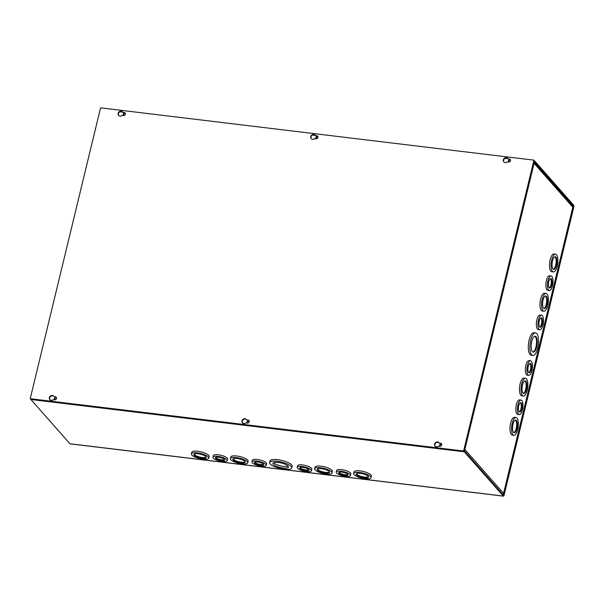 <?xml version="1.0" encoding="UTF-8"?>
<svg xmlns="http://www.w3.org/2000/svg" width="604" height="604" viewBox="0 0 604 604"><rect width="100%" height="100%" fill="white"/><g stroke="black" fill="none" stroke-linecap="round" stroke-linejoin="round"><path stroke-width="0.91" d="M123.888 115.387A1.11 0.982 138.6 0 1 124.386 113.325A1.11 0.982 138.6 0 1 123.888 115.387M123.473 115.228A1.11 0.982 138.6 0 1 125.088 113.801M316.496 138.626A1.11 0.982 138.6 0 1 316.994 136.572A1.11 0.982 138.6 0 1 316.496 138.626M316.081 138.475A1.11 0.982 138.6 0 1 317.696 137.048M509.112 161.872A1.11 0.982 138.6 0 1 509.61 159.811A1.11 0.982 138.6 0 1 509.112 161.872M508.696 161.721A1.11 0.982 138.6 0 1 510.312 160.294M277.206 461.26A11.393 3.269 13.6 0 1 291.762 467.896A11.393 3.269 13.6 0 1 284.182 469.172A11.393 3.269 13.6 0 1 269.626 462.536A11.393 3.269 13.6 0 1 277.206 461.26M269.626 462.536L270.011 460.935A11.393 3.269 13.6 0 1 277.591 459.659A11.393 3.269 13.6 0 1 292.155 466.296L291.762 467.896M256.813 461.071A7.323 2.099 13.6 0 1 266.175 465.337A7.323 2.099 13.6 0 1 261.305 466.16A7.323 2.099 13.6 0 1 251.944 461.894A7.323 2.099 13.6 0 1 256.813 461.071M251.944 461.894L252.329 460.293A7.323 2.099 13.6 0 1 257.206 459.47A7.323 2.099 13.6 0 1 266.56 463.736L266.175 465.337M236.315 457.59A8.947 2.567 13.6 0 1 247.761 462.8A8.947 2.567 13.6 0 1 241.804 463.804A8.947 2.567 13.6 0 1 230.358 458.595A8.947 2.567 13.6 0 1 236.315 457.59M230.358 458.595L230.751 456.994A8.947 2.567 13.6 0 1 236.708 455.99A8.947 2.567 13.6 0 1 248.146 461.199L247.761 462.8M217.81 456.367A7.323 2.099 13.6 0 1 227.172 460.633A7.323 2.099 13.6 0 1 222.302 461.456A7.323 2.099 13.6 0 1 212.94 457.19A7.323 2.099 13.6 0 1 217.81 456.367M212.94 457.19L213.325 455.59A7.323 2.099 13.6 0 1 218.203 454.767A7.323 2.099 13.6 0 1 227.557 459.032L227.172 460.633M197.312 452.879A8.947 2.567 13.6 0 1 208.75 458.096A8.947 2.567 13.6 0 1 202.801 459.1A8.947 2.567 13.6 0 1 191.355 453.883A8.947 2.567 13.6 0 1 197.312 452.879M191.355 453.883L191.747 452.283A8.947 2.567 13.6 0 1 197.697 451.279A8.947 2.567 13.6 0 1 209.143 456.496L208.75 458.096M359.591 472.464A8.947 2.567 13.6 0 1 371.03 477.681A8.947 2.567 13.6 0 1 365.073 478.685A8.947 2.567 13.6 0 1 353.634 473.468A8.947 2.567 13.6 0 1 359.591 472.464M353.634 473.468L354.019 471.867A8.947 2.567 13.6 0 1 359.976 470.863A8.947 2.567 13.6 0 1 371.415 476.08L371.03 477.681M341.086 471.241A7.323 2.099 13.6 0 1 350.441 475.507A7.323 2.099 13.6 0 1 345.571 476.329A7.323 2.099 13.6 0 1 336.209 472.064A7.323 2.099 13.6 0 1 341.086 471.241M336.209 472.064L336.602 470.463A7.323 2.099 13.6 0 1 341.471 469.64A7.323 2.099 13.6 0 1 350.833 473.906L350.441 475.507M320.588 467.76A8.947 2.567 13.6 0 1 332.026 472.97A8.947 2.567 13.6 0 1 326.069 473.974A8.947 2.567 13.6 0 1 314.631 468.764A8.947 2.567 13.6 0 1 320.588 467.76M314.631 468.764L315.016 467.164A8.947 2.567 13.6 0 1 320.973 466.16A8.947 2.567 13.6 0 1 332.411 471.369L332.026 472.97M302.083 466.537A7.323 2.099 13.6 0 1 311.438 470.803A7.323 2.099 13.6 0 1 306.568 471.626A7.323 2.099 13.6 0 1 297.206 467.36A7.323 2.099 13.6 0 1 302.083 466.537M297.206 467.36L297.591 465.76A7.323 2.099 13.6 0 1 302.468 464.937A7.323 2.099 13.6 0 1 311.83 469.202L311.438 470.803M55.107 399.689A1.11 0.982 138.6 0 1 55.606 397.628A1.11 0.982 138.6 0 1 55.107 399.689M54.692 399.531A1.11 0.982 138.6 0 1 56.308 398.104M247.716 422.936A1.11 0.982 138.6 0 1 248.214 420.875A1.11 0.982 138.6 0 1 247.716 422.936M247.3 422.777A1.11 0.982 138.6 0 1 248.916 421.35M440.331 446.175A1.11 0.982 138.6 0 1 440.829 444.114A1.11 0.982 138.6 0 1 440.331 446.175M439.916 446.024A1.11 0.982 138.6 0 1 441.532 444.597M278.24 462.43A8.011 2.303 -166.4 0 0 272.91 463.336A8.011 2.303 -166.4 0 0 283.148 468.002A8.011 2.303 -166.4 0 0 288.478 467.103A8.011 2.303 -166.4 0 0 278.24 462.43M273.62 462.656A8.011 2.303 -166.4 0 0 283.54 466.401A8.011 2.303 -166.4 0 0 288.161 466.175M257.598 461.962A4.756 1.367 -166.4 0 0 254.435 462.498A4.756 1.367 -166.4 0 0 260.52 465.269A4.756 1.367 -166.4 0 0 263.684 464.733A4.756 1.367 -166.4 0 0 257.598 461.962M254.699 462.173A4.756 1.367 -166.4 0 0 260.694 464.544A4.756 1.367 -166.4 0 0 263.593 464.325M237.1 458.481A6.387 1.835 -166.4 0 0 232.857 459.199A6.387 1.835 -166.4 0 0 241.019 462.913A6.387 1.835 -166.4 0 0 245.262 462.196A6.387 1.835 -166.4 0 0 237.1 458.481M233.076 458.866A6.387 1.835 -166.4 0 0 241.192 462.188A6.387 1.835 -166.4 0 0 245.224 461.803M218.595 457.258A4.756 1.367 -166.4 0 0 215.432 457.787A4.756 1.367 -166.4 0 0 221.517 460.565A4.756 1.367 -166.4 0 0 224.68 460.029A4.756 1.367 -166.4 0 0 218.595 457.258M215.696 457.47A4.756 1.367 -166.4 0 0 221.691 459.833A4.756 1.367 -166.4 0 0 224.59 459.621M198.097 453.77A6.387 1.835 -166.4 0 0 193.854 454.487A6.387 1.835 -166.4 0 0 202.015 458.209A6.387 1.835 -166.4 0 0 206.258 457.492A6.387 1.835 -166.4 0 0 198.097 453.77M194.065 454.155A6.387 1.835 -166.4 0 0 202.189 457.485A6.387 1.835 -166.4 0 0 206.221 457.1M360.377 473.355A6.387 1.835 -166.4 0 0 356.126 474.072A6.387 1.835 -166.4 0 0 364.288 477.794A6.387 1.835 -166.4 0 0 368.538 477.077A6.387 1.835 -166.4 0 0 360.377 473.355M356.345 473.74A6.387 1.835 -166.4 0 0 364.461 477.062A6.387 1.835 -166.4 0 0 368.493 476.677M341.872 472.132A4.756 1.367 -166.4 0 0 338.701 472.668A4.756 1.367 -166.4 0 0 344.786 475.439A4.756 1.367 -166.4 0 0 347.949 474.903A4.756 1.367 -166.4 0 0 341.872 472.132M338.965 472.343A4.756 1.367 -166.4 0 0 344.959 474.714A4.756 1.367 -166.4 0 0 347.866 474.495M321.373 468.651A6.387 1.835 -166.4 0 0 317.123 469.368A6.387 1.835 -166.4 0 0 325.284 473.083A6.387 1.835 -166.4 0 0 329.535 472.366A6.387 1.835 -166.4 0 0 321.373 468.651M317.342 469.036A6.387 1.835 -166.4 0 0 325.458 472.358A6.387 1.835 -166.4 0 0 329.49 471.973M302.868 467.428A4.756 1.367 -166.4 0 0 299.697 467.957A4.756 1.367 -166.4 0 0 305.783 470.735A4.756 1.367 -166.4 0 0 308.946 470.199A4.756 1.367 -166.4 0 0 302.868 467.428M299.962 467.639A4.756 1.367 -166.4 0 0 305.956 470.003A4.756 1.367 -166.4 0 0 308.855 469.791M503.23 494.85L464.506 450.939L465.329 445.261L464.182 450.018A1.404 0.513 -83.1 0 0 464.295 451.815L503.321 496.065A1.404 0.513 -83.1 0 0 503.472 496.148A1.404 0.513 -83.1 0 0 504.068 495.242L573.8 207.013A1.404 0.513 -83.1 0 0 573.687 205.217L534.661 160.966A1.404 0.513 -83.1 0 0 534.51 160.875A1.404 0.513 -83.1 0 0 533.913 161.789L533.045 166.863L534.344 161.827M30.736 399.055A1.404 0.513 96.9 0 0 30.917 399.516L69.943 443.759A1.404 0.513 96.9 0 0 70.094 443.849A1.404 0.513 96.9 0 0 70.26 443.797M572.426 205.964L573.475 206.085L534.449 161.834M573.475 206.085L573.513 206.689L572.811 206.598M503.781 494.918L573.513 206.689M531.656 354.774A11.393 4.137 -83.1 0 1 530.372 341.917A11.393 4.137 -83.1 0 1 535.589 332.864A11.393 4.137 -83.1 0 1 536.79 333.567A11.393 4.137 -83.1 0 1 538.066 346.424A11.393 4.137 -83.1 0 1 532.856 355.477A11.393 4.137 -83.1 0 1 531.656 354.774M532.856 355.477L531.271 355.288A11.393 4.137 -83.1 0 1 530.07 354.586A11.393 4.137 -83.1 0 1 528.787 341.728A11.393 4.137 -83.1 0 1 533.996 332.676L535.589 332.864M539.078 329.339A7.323 2.665 -83.1 0 1 538.255 321.071A7.323 2.665 -83.1 0 1 541.607 315.25A7.323 2.665 -83.1 0 1 542.377 315.703A7.323 2.665 -83.1 0 1 543.207 323.971A7.323 2.665 -83.1 0 1 539.855 329.792A7.323 2.665 -83.1 0 1 539.078 329.339M539.855 329.792L538.262 329.595A7.323 2.665 -83.1 0 1 537.492 329.142A7.323 2.665 -83.1 0 1 536.669 320.883A7.323 2.665 -83.1 0 1 540.021 315.062L541.607 315.25M542.966 310.652A8.947 3.254 -83.1 0 1 541.962 300.55A8.947 3.254 -83.1 0 1 546.054 293.438A8.947 3.254 -83.1 0 1 546.998 293.989A8.947 3.254 -83.1 0 1 548.002 304.091A8.947 3.254 -83.1 0 1 543.91 311.203A8.947 3.254 -83.1 0 1 542.966 310.652M543.91 311.203L542.317 311.015A8.947 3.254 -83.1 0 1 541.38 310.464A8.947 3.254 -83.1 0 1 540.369 300.362A8.947 3.254 -83.1 0 1 544.461 293.25L546.054 293.438M548.583 290.071A7.323 2.665 -83.1 0 1 547.753 281.804A7.323 2.665 -83.1 0 1 551.105 275.99A7.323 2.665 -83.1 0 1 551.882 276.436A7.323 2.665 -83.1 0 1 552.705 284.703A7.323 2.665 -83.1 0 1 549.353 290.524A7.323 2.665 -83.1 0 1 548.583 290.071M549.353 290.524L547.76 290.335A7.323 2.665 -83.1 0 1 546.99 289.882A7.323 2.665 -83.1 0 1 546.167 281.615A7.323 2.665 -83.1 0 1 549.519 275.794L551.105 275.99M552.464 271.392A8.947 3.254 -83.1 0 1 551.46 261.29A8.947 3.254 -83.1 0 1 555.552 254.171A8.947 3.254 -83.1 0 1 556.495 254.729A8.947 3.254 -83.1 0 1 557.507 264.831A8.947 3.254 -83.1 0 1 553.407 271.943A8.947 3.254 -83.1 0 1 552.464 271.392M553.407 271.943L551.822 271.747A8.947 3.254 -83.1 0 1 550.878 271.196A8.947 3.254 -83.1 0 1 549.866 261.094A8.947 3.254 -83.1 0 1 553.966 253.982L555.552 254.171M528.055 374.903A7.323 2.665 -83.1 0 1 527.232 366.636A7.323 2.665 -83.1 0 1 530.584 360.815A7.323 2.665 -83.1 0 1 531.354 361.267A7.323 2.665 -83.1 0 1 532.177 369.535A7.323 2.665 -83.1 0 1 528.832 375.356A7.323 2.665 -83.1 0 1 528.055 374.903M528.832 375.356L527.239 375.167A7.323 2.665 -83.1 0 1 526.469 374.714A7.323 2.665 -83.1 0 1 525.646 366.447A7.323 2.665 -83.1 0 1 528.998 360.626L530.584 360.815M522.445 395.484A8.947 3.254 -83.1 0 1 521.433 385.382A8.947 3.254 -83.1 0 1 525.533 378.27A8.947 3.254 -83.1 0 1 526.477 378.821A8.947 3.254 -83.1 0 1 527.481 388.923A8.947 3.254 -83.1 0 1 523.389 396.035A8.947 3.254 -83.1 0 1 522.445 395.484M523.389 396.035L521.796 395.846A8.947 3.254 -83.1 0 1 520.852 395.295A8.947 3.254 -83.1 0 1 519.848 385.193A8.947 3.254 -83.1 0 1 523.94 378.074L525.533 378.27M518.557 414.17A7.323 2.665 -83.1 0 1 517.734 405.903A7.323 2.665 -83.1 0 1 521.086 400.082A7.323 2.665 -83.1 0 1 521.856 400.535A7.323 2.665 -83.1 0 1 522.679 408.802A7.323 2.665 -83.1 0 1 519.327 414.623A7.323 2.665 -83.1 0 1 518.557 414.17M519.327 414.623L517.741 414.427A7.323 2.665 -83.1 0 1 516.971 413.974A7.323 2.665 -83.1 0 1 516.148 405.707A7.323 2.665 -83.1 0 1 519.493 399.893L521.086 400.082M512.947 434.752A8.947 3.254 -83.1 0 1 511.935 424.65A8.947 3.254 -83.1 0 1 516.035 417.53A8.947 3.254 -83.1 0 1 516.979 418.089A8.947 3.254 -83.1 0 1 517.983 428.191A8.947 3.254 -83.1 0 1 513.891 435.303A8.947 3.254 -83.1 0 1 512.947 434.752M513.891 435.303L512.298 435.114A8.947 3.254 -83.1 0 1 511.354 434.555A8.947 3.254 -83.1 0 1 510.35 424.453A8.947 3.254 -83.1 0 1 514.442 417.341L516.035 417.53M532.418 351.634A8.011 2.914 96.9 0 0 533.264 352.124A8.011 2.914 96.9 0 0 536.926 345.76A8.011 2.914 96.9 0 0 536.027 336.715A8.011 2.914 96.9 0 0 535.182 336.217A8.011 2.914 96.9 0 0 531.512 342.589A8.011 2.914 96.9 0 0 532.418 351.634M532.909 352.019A8.011 2.914 96.9 0 0 536.292 345.178A8.011 2.914 96.9 0 0 535.303 336.624A8.011 2.914 96.9 0 0 534.812 336.239M539.659 326.953A4.756 1.729 96.9 0 0 540.157 327.247A4.756 1.729 96.9 0 0 542.339 323.465A4.756 1.729 96.9 0 0 541.803 318.089A4.756 1.729 96.9 0 0 541.297 317.795A4.756 1.729 96.9 0 0 539.123 321.577A4.756 1.729 96.9 0 0 539.659 326.953M539.81 327.096A4.756 1.729 96.9 0 0 541.697 322.883A4.756 1.729 96.9 0 0 541.078 318.006A4.756 1.729 96.9 0 0 540.927 317.863M543.54 308.267A6.387 2.318 96.9 0 0 544.219 308.659A6.387 2.318 96.9 0 0 547.141 303.586A6.387 2.318 96.9 0 0 546.416 296.375A6.387 2.318 96.9 0 0 545.744 295.983A6.387 2.318 96.9 0 0 542.822 301.056A6.387 2.318 96.9 0 0 543.54 308.267M543.864 308.538A6.387 2.318 96.9 0 0 546.499 303.004A6.387 2.318 96.9 0 0 545.699 296.292A6.387 2.318 96.9 0 0 545.374 296.02M549.157 287.685A4.756 1.729 96.9 0 0 549.663 287.98A4.756 1.729 96.9 0 0 551.837 284.197A4.756 1.729 96.9 0 0 551.301 278.829A4.756 1.729 96.9 0 0 550.803 278.535A4.756 1.729 96.9 0 0 548.621 282.317A4.756 1.729 96.9 0 0 549.157 287.685M549.308 287.829A4.756 1.729 96.9 0 0 551.195 283.616A4.756 1.729 96.9 0 0 550.576 278.738A4.756 1.729 96.9 0 0 550.425 278.595M553.045 268.999A6.387 2.318 96.9 0 0 553.717 269.399A6.387 2.318 96.9 0 0 556.639 264.326A6.387 2.318 96.9 0 0 555.922 257.115A6.387 2.318 96.9 0 0 555.242 256.723A6.387 2.318 96.9 0 0 552.32 261.796A6.387 2.318 96.9 0 0 553.045 268.999M553.362 269.278A6.387 2.318 96.9 0 0 555.997 263.744A6.387 2.318 96.9 0 0 555.197 257.025A6.387 2.318 96.9 0 0 554.872 256.753M528.636 372.517A4.756 1.729 96.9 0 0 529.134 372.811A4.756 1.729 96.9 0 0 531.316 369.029A4.756 1.729 96.9 0 0 530.78 363.661A4.756 1.729 96.9 0 0 530.274 363.366A4.756 1.729 96.9 0 0 528.1 367.141A4.756 1.729 96.9 0 0 528.636 372.517M528.787 372.66A4.756 1.729 96.9 0 0 530.674 368.448A4.756 1.729 96.9 0 0 530.055 363.57A4.756 1.729 96.9 0 0 529.904 363.427M523.019 393.098A6.387 2.318 96.9 0 0 523.691 393.491A6.387 2.318 96.9 0 0 526.612 388.417A6.387 2.318 96.9 0 0 525.895 381.207A6.387 2.318 96.9 0 0 525.223 380.814A6.387 2.318 96.9 0 0 522.301 385.888A6.387 2.318 96.9 0 0 523.019 393.098M523.343 393.37A6.387 2.318 96.9 0 0 525.971 387.836A6.387 2.318 96.9 0 0 525.178 381.124A6.387 2.318 96.9 0 0 524.853 380.852M519.138 411.777A4.756 1.729 96.9 0 0 519.636 412.071A4.756 1.729 96.9 0 0 521.818 408.289A4.756 1.729 96.9 0 0 521.282 402.921A4.756 1.729 96.9 0 0 520.776 402.626A4.756 1.729 96.9 0 0 518.602 406.409A4.756 1.729 96.9 0 0 519.138 411.777M519.289 411.928A4.756 1.729 96.9 0 0 521.169 407.708A4.756 1.729 96.9 0 0 520.557 402.838A4.756 1.729 96.9 0 0 520.406 402.687M513.521 432.358A6.387 2.318 96.9 0 0 514.193 432.758A6.387 2.318 96.9 0 0 517.115 427.685A6.387 2.318 96.9 0 0 516.397 420.475A6.387 2.318 96.9 0 0 515.725 420.082A6.387 2.318 96.9 0 0 512.804 425.156A6.387 2.318 96.9 0 0 513.521 432.358M513.845 432.638A6.387 2.318 96.9 0 0 516.473 427.104A6.387 2.318 96.9 0 0 515.673 420.384A6.387 2.318 96.9 0 0 515.355 420.112M464.521 450.116A1.404 1.246 -41.4 0 0 464.861 449.474L466.009 444.725L465.473 444.657M532.464 167.746A1.404 0.4 -166.4 0 1 532.939 168.055L534.095 163.306A1.404 1.246 -41.4 0 0 534.072 162.619M502.792 494.351A1.404 1.246 -41.4 0 0 503.57 493.362A1.404 0.4 13.6 0 1 503.638 493.536A1.404 0.4 13.6 0 1 503.457 493.672M465.533 444.416A1.404 0.4 13.6 0 1 466.009 444.725L532.939 168.055M572.728 207.489A1.404 0.4 -166.4 0 0 572.864 207.368A1.404 0.4 -166.4 0 0 572.803 207.195A1.404 1.246 -41.4 0 0 572.554 206.107L534.102 162.506M54.088 396.654L55.432 396.82A1.631 1.442 138.6 0 1 54.7 399.848L53.356 399.682A2.643 2.341 138.6 0 1 49.679 396.851A2.643 2.341 138.6 0 1 54.088 396.654L55.719 397.145A1.631 1.442 -41.4 0 1 56.421 397.432M53.907 396.36A2.643 2.341 -41.4 0 0 49.966 399.84M122.869 112.352L124.213 112.51A1.631 1.442 138.6 0 1 123.48 115.545L122.136 115.379A2.643 2.341 138.6 0 1 118.46 112.548A2.643 2.341 138.6 0 1 122.869 112.352L124.5 112.842A1.631 1.442 -41.4 0 1 125.202 113.129M122.688 112.057A2.643 2.341 -41.4 0 0 118.746 115.538M246.696 419.901L248.048 420.059A1.631 1.442 138.6 0 1 247.315 423.094L245.964 422.928A2.643 2.341 138.6 0 1 242.295 420.097A2.643 2.341 138.6 0 1 246.696 419.901L248.335 420.384A1.631 1.442 -41.4 0 1 249.029 420.678M246.523 419.606A2.643 2.341 -41.4 0 0 242.574 423.087M315.477 135.598L316.828 135.757A1.631 1.442 138.6 0 1 316.096 138.792L314.744 138.626A2.643 2.341 138.6 0 1 311.075 135.794A2.643 2.341 138.6 0 1 315.477 135.598L317.115 136.081A1.631 1.442 -41.4 0 1 317.81 136.376M315.303 135.304A2.643 2.341 -41.4 0 0 311.354 138.784M439.312 443.14L440.656 443.306A1.631 1.442 138.6 0 1 439.923 446.333L438.579 446.175A2.643 2.341 138.6 0 1 434.903 443.344A2.643 2.341 138.6 0 1 439.312 443.14L440.943 443.63A1.631 1.442 -41.4 0 1 441.645 443.917M439.131 442.845A2.643 2.341 -41.4 0 0 435.19 446.326M508.092 158.837L509.436 159.003A1.631 1.442 138.6 0 1 508.704 162.031L507.352 161.872A2.643 2.341 138.6 0 1 503.683 159.033A2.643 2.341 138.6 0 1 508.092 158.837L509.723 159.328A1.631 1.442 -41.4 0 1 510.418 159.615M507.911 158.542A2.643 2.341 -41.4 0 0 503.97 162.023M533.936 160.151L463.864 451.324L30.2 398.7L100.566 107.852L533.936 160.151L463.578 450.999L30.2 398.7M503.321 496.065L69.943 443.759M507.987 158.656L505.087 158.308M315.379 135.409L312.472 135.062M122.763 112.17L119.864 111.816M464.295 451.815L30.917 399.516M437.47 446.794L435.476 446.552M244.862 423.547L242.868 423.306M52.246 400.301L50.253 400.059M464.861 449.474L503.57 493.362L572.803 207.195L534.095 163.306M503.472 496.148L70.094 443.849M572.864 207.368L503.638 493.536"/></g></svg>
